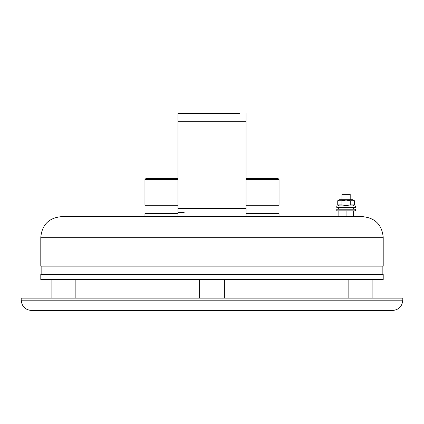 <?xml version="1.0" encoding="UTF-8"?>
<svg xmlns="http://www.w3.org/2000/svg" width="424" height="424" viewBox="0 0 424 424"><rect width="100%" height="100%" fill="white"/><g stroke="black" fill="none" stroke-linecap="round" stroke-linejoin="round"><path stroke-width="0.64" d="M239.846 113.505L177.963 113.505L177.963 208.391L246.037 208.391L246.037 216.643M246.037 113.505L246.037 208.391M177.963 216.643L177.963 208.391M184.154 212.514L177.963 212.514M338.856 216.643L338.856 215.996L342.465 216.643L346.074 215.996L346.074 210.866M346.074 215.996L349.683 216.643L353.293 215.996L353.293 210.866M338.856 215.996L338.856 210.866M353.293 215.996L353.293 216.643M341.951 199.725L341.951 194.362L350.203 194.362L350.203 199.725M342.465 216.643L349.683 216.643M392.486 310.495L31.514 310.495C25.249 309.88 21.809 306.446 21.2 300.181L402.8 300.181C402.191 306.446 398.751 309.88 392.486 310.495M402.8 300.181L402.8 298.12L21.2 298.12L21.2 300.181M337.737 200.727L339.476 199.725L352.678 199.725L354.411 200.727L354.411 204.914L350.245 204.914L346.074 205.555L341.908 204.914L337.737 204.914L337.737 200.727L341.908 200.727L341.908 204.914M341.908 200.727L346.074 200.086L350.245 200.727L350.245 204.914M350.245 200.727L354.411 200.727M336.794 209.218L355.36 209.218L355.36 210.866L336.794 210.866L336.794 209.218M354.649 207.564L336.794 207.564L336.794 205.916L355.36 205.916L355.36 207.564L354.649 207.564M40.794 237.27L40.794 266.145L383.206 266.145L383.206 237.27C381.982 224.741 375.108 217.862 362.578 216.643L61.422 216.643C48.893 217.862 42.018 224.741 40.794 237.27L383.206 237.27M40.794 274.397L383.206 274.397L383.206 279.554L40.794 279.554L40.794 274.397M41.828 274.397L41.828 266.145M246.037 213.548L279.04 213.548L279.04 216.643M144.96 216.643L144.96 213.548L177.963 213.548M246.037 205.296L279.04 205.296L279.04 179.511L246.037 179.511M177.963 179.511L144.96 179.511L144.96 205.296L177.963 205.296M246.037 178.483L278.006 178.483L279.04 179.511M144.96 179.511L145.994 178.483L177.963 178.483M177.963 121.757L246.037 121.757M352.678 205.916L354.411 204.914M339.476 205.916L337.737 204.914M353.499 209.218L353.499 207.564M338.649 209.218L338.649 207.564M224.376 298.12L224.376 279.554M199.625 298.12L199.625 279.554M372.892 298.12L372.892 279.554M348.136 298.12L348.136 279.554M75.864 298.12L75.864 279.554M51.108 298.12L51.108 279.554M382.172 274.397L382.172 266.145M276.973 213.548L276.973 205.296M147.027 213.548L147.027 205.296"/></g></svg>
